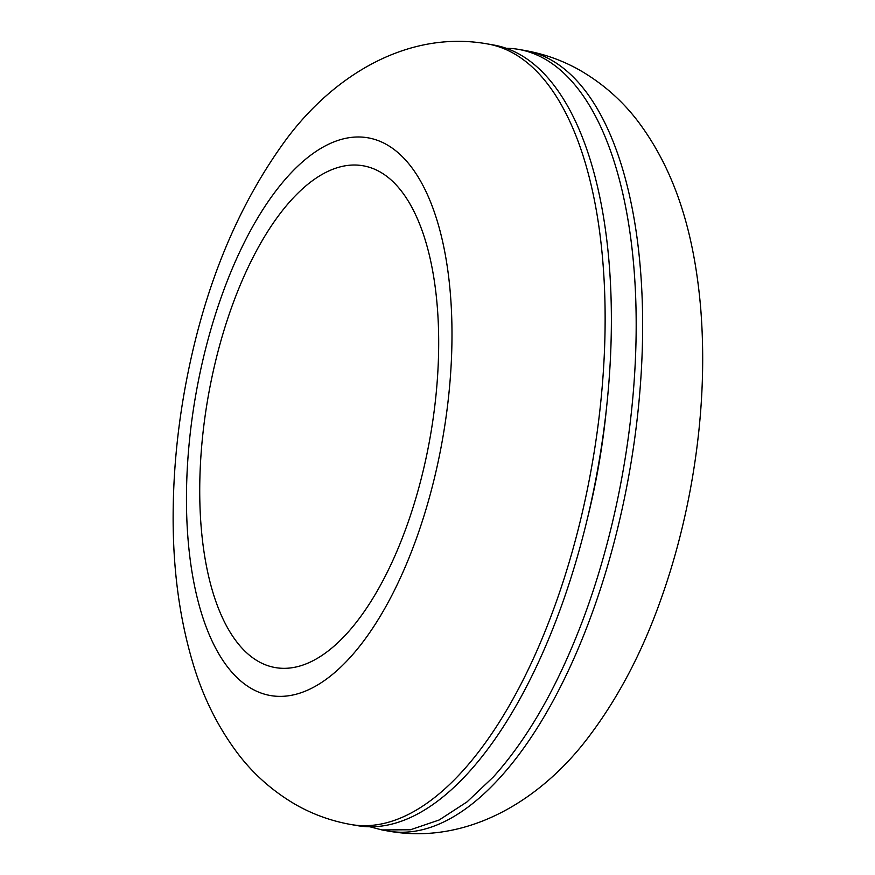 <?xml version="1.0" encoding="UTF-8"?>
<svg xmlns="http://www.w3.org/2000/svg" width="875" height="875" viewBox="0 0 875 875"><rect width="100%" height="100%" fill="white"/><g stroke="black" fill="none" stroke-linecap="round" stroke-linejoin="round"><path stroke-width="1.31" d="M506.209 48.267A396.222 175.558 99.9 0 1 518.875 49.438A396.222 175.558 99.9 0 1 584.642 615.245C559.202 683.736 528.752 737.658 493.292 777.022L467.053 801.872L439.152 819.995L410.441 829.762L381.97 829.927L369.731 826.744M606.233 410.681A339.609 150.478 99.9 0 1 587.048 520.013M487.637 43.958L493.894 45.052A396.222 175.558 99.9 0 1 603.05 214.211A396.222 175.558 99.9 0 1 559.661 610.87A396.222 175.558 99.9 0 1 356.978 825.573L350.722 824.48C330.892 820.925 312.32 814.177 295.028 804.234C272.158 790.77 252.919 773.653 237.311 752.872C217.7 726.589 202.989 696.959 193.145 663.983C179.539 618.723 172.867 569.067 173.141 515.003C173.294 474.436 177.034 433.387 184.373 391.847C202.147 291.966 236.053 207.889 286.081 139.595C334.644 74.134 409.106 29.838 487.637 43.958L487.637 43.958A396.222 175.558 99.9 0 1 546.208 82.173A396.222 175.558 99.9 0 1 547.903 84.361A396.222 175.558 99.9 0 1 596.805 213.117A396.222 175.558 99.9 0 1 553.405 609.766A396.222 175.558 99.9 0 1 350.722 824.48M405.508 529.539A254.713 112.853 99.9 0 1 275.209 667.559A254.713 112.853 99.9 0 1 247.253 653.352A254.713 112.853 99.9 0 1 214.966 363.716A254.713 112.853 99.9 0 1 363.234 165.802A254.713 112.853 99.9 0 1 391.213 180.02A254.713 112.853 99.9 0 1 405.508 529.539M411.173 166.786A283.008 125.398 99.9 0 1 415.1 542.073A283.008 125.398 99.9 0 1 227.281 666.586A283.008 125.398 99.9 0 1 223.344 291.287A283.008 125.398 99.9 0 1 411.173 166.786M518.875 49.438L525.131 50.531A396.222 175.558 99.9 0 1 575.717 79.537A396.222 175.558 99.9 0 1 585.397 90.934A396.222 175.558 99.9 0 1 641.375 282.494A396.222 175.558 99.9 0 1 499.538 778.127A396.222 175.558 99.9 0 1 388.205 831.053L381.959 829.959M525.131 50.531C544.688 54.031 563.019 60.648 580.114 70.372C603.302 83.891 622.77 101.139 638.542 122.128C678.552 175.733 694.859 240.723 700.678 308.033C705.075 363.103 702.253 420.077 692.212 478.964C684.884 521.664 674.166 562.603 660.067 601.77C641.802 652.717 618.483 697.102 590.122 734.945C541.056 801.259 466.211 845.217 388.205 831.053"/></g></svg>

